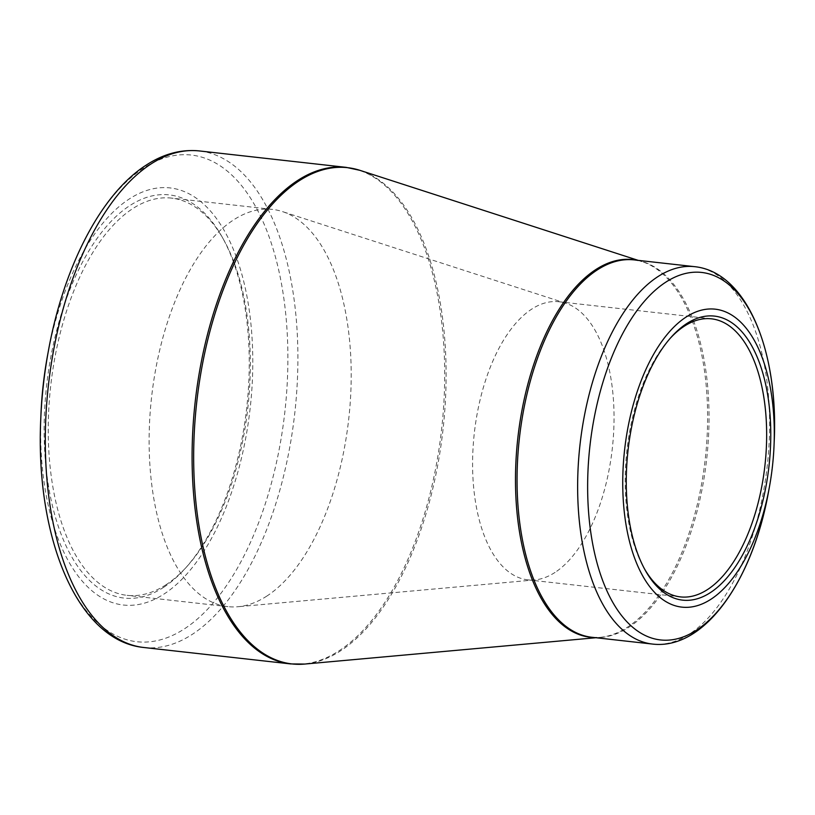 <?xml version="1.0" encoding="UTF-8"?>
<svg xmlns="http://www.w3.org/2000/svg" width="815" height="815" viewBox="0 0 815 815"><rect width="100%" height="100%" fill="white"/><g stroke="black" fill="none" stroke-linecap="round" stroke-linejoin="round"><path stroke-width="0.61" stroke-dasharray="4.08 3.06" d="M163.733 587.258A202.864 100.673 96.4 0 0 185.382 568.259A202.864 100.673 96.4 0 0 222.383 237.41A202.864 100.673 96.4 0 0 49.735 363.195A202.864 100.673 96.4 0 0 163.733 587.258M47.525 355.585A209.852 104.137 -83.6 0 1 228.709 239.029A209.852 104.137 -83.6 0 1 164.314 593.84A209.852 104.137 -83.6 0 1 40.954 414.377M555.066 572.395A139.905 69.428 -83.6 0 1 534.803 579.903A139.905 69.428 -83.6 0 1 527.763 579.832A139.905 69.428 -83.6 0 1 474.32 433.081A139.905 69.428 -83.6 0 1 558.866 301.754A139.905 69.428 -83.6 0 1 565.742 303.241A139.905 69.428 -83.6 0 1 613.827 428.517A139.905 69.428 -83.6 0 1 555.066 572.395M670.256 338.266A139.905 69.428 96.4 0 0 669.247 339.366A139.905 69.428 96.4 0 0 643.728 567.535A139.905 69.428 96.4 0 0 644.471 568.839M266.943 596.01A199.858 99.175 -83.6 0 1 238.011 606.727A199.858 99.175 -83.6 0 1 227.956 606.635A199.858 99.175 -83.6 0 1 151.6 396.987A199.858 99.175 -83.6 0 1 272.383 209.384A199.858 99.175 -83.6 0 1 282.204 211.513A199.858 99.175 -83.6 0 1 350.898 390.466A199.858 99.175 -83.6 0 1 266.943 596.01M166.066 584.722A199.858 99.175 -83.6 0 1 127.069 595.347A199.858 99.175 -83.6 0 1 50.724 385.699A199.858 99.175 -83.6 0 1 171.496 198.106A199.858 99.175 -83.6 0 1 223.85 240.048A199.858 99.175 -83.6 0 1 187.399 566.007A199.858 99.175 -83.6 0 1 166.066 584.722M48.421 350.725A244.826 121.496 -83.6 0 1 143.572 168.094A244.826 121.496 -83.6 0 1 286.177 318.716A244.826 121.496 -83.6 0 1 184.679 628.681A244.826 121.496 -83.6 0 1 40.75 419.307L40.75 419.307M346.151 167.36A249.828 123.972 -83.6 0 1 441.598 429.413A249.828 123.972 -83.6 0 1 290.619 663.919M143.827 647.497A249.828 123.972 96.4 0 0 294.796 413.001A249.828 123.972 96.4 0 0 199.359 150.938M636.403 260.148A190.017 94.296 -83.6 0 1 642.016 261.605A190.017 94.296 -83.6 0 1 707.318 431.746A190.017 94.296 -83.6 0 1 627.499 627.163A190.017 94.296 -83.6 0 1 599.993 637.361A190.017 94.296 -83.6 0 1 594.196 637.534M304.698 664.062A249.675 123.9 96.4 0 0 340.843 650.665A249.675 123.9 96.4 0 0 445.724 393.889A249.675 123.9 96.4 0 0 359.914 170.335M694.726 266.678A189.864 94.224 -83.6 0 1 769.574 429.22A189.864 94.224 -83.6 0 1 689.561 633.968A189.864 94.224 -83.6 0 1 652.52 644.064M595.928 637.727L599.993 637.361L591.945 637.289A189.864 94.224 96.4 0 0 628.986 627.193A189.864 94.224 96.4 0 0 708.999 422.445A189.864 94.224 96.4 0 0 634.152 259.904L642.016 261.605L638.135 260.342M768.453 492.189A184.873 91.738 96.4 0 0 774.25 440.406M711.475 318.828L558.866 301.754M680.382 596.896L527.763 579.832M565.742 303.241L282.204 211.513M534.803 579.903L238.011 606.727M272.383 209.384L171.496 198.106M227.956 606.635L127.069 595.347M643.728 567.535L645.195 570.174M669.247 339.366L671.265 337.115M223.85 240.048L222.383 237.41M187.399 566.007L185.382 568.259"/><path stroke-width="1.22" d="M40.954 414.377A209.852 104.137 -83.6 0 1 47.525 355.585L48.421 350.725A244.826 121.496 -83.6 0 0 40.75 419.307L40.954 414.377M711.098 599.147A149.899 74.389 -83.6 0 1 623.006 495.163A149.899 74.389 -83.6 0 1 698.353 311.065A149.899 74.389 -83.6 0 1 774.046 445.336A149.899 74.389 -83.6 0 1 769.35 487.329A149.899 74.389 -83.6 0 1 711.098 599.147M686.515 323.728A142.9 70.915 -83.6 0 1 766.823 481.573A142.9 70.915 -83.6 0 1 645.195 570.174A142.9 70.915 -83.6 0 1 671.265 337.115A142.9 70.915 -83.6 0 1 686.515 323.728M644.471 568.839A139.905 69.428 96.4 0 0 680.382 596.896A139.905 69.428 96.4 0 0 707.675 589.459A139.905 69.428 96.4 0 0 766.63 438.592A139.905 69.428 96.4 0 0 711.475 318.828A139.905 69.428 96.4 0 0 684.182 326.265A139.905 69.428 96.4 0 0 670.256 338.266M638.135 260.342L359.914 170.335A249.675 123.9 96.4 0 0 298.922 180.95A249.675 123.9 96.4 0 0 193.695 462.574A249.675 123.9 96.4 0 0 304.698 664.062L290.619 663.919A249.828 123.972 -83.6 0 1 192.136 450.043A249.828 123.972 -83.6 0 1 297.414 180.645A249.828 123.972 -83.6 0 1 346.151 167.36L199.359 150.938A249.828 123.972 96.4 0 0 150.612 164.222A249.828 123.972 96.4 0 0 45.345 433.631A249.828 123.972 96.4 0 0 143.827 647.497C77.262 640.977 35.177 537.482 40.75 419.307M594.196 637.534A190.017 94.296 -83.6 0 1 517.841 437.94A190.017 94.296 -83.6 0 1 636.403 260.148M657.685 276.774A189.864 94.224 -83.6 0 1 694.726 266.678L634.152 259.904A189.864 94.224 96.4 0 0 519.41 438.124A189.864 94.224 96.4 0 0 591.945 637.289L652.52 644.064A189.864 94.224 -83.6 0 1 577.672 481.512A189.864 94.224 -83.6 0 1 657.685 276.774M774.046 445.336L774.25 440.406A184.873 91.738 96.4 0 0 665.57 282.306A184.873 91.738 96.4 0 0 588.929 516.364A184.873 91.738 96.4 0 0 696.611 630.097A184.873 91.738 96.4 0 0 768.453 492.189L769.35 487.329M290.619 663.919L143.827 647.497M595.928 637.727L304.698 664.062M652.52 644.064C704.547 650.258 752.714 580.341 768.453 492.189M694.726 266.678C746.835 272.118 778.366 350.959 774.25 440.406M346.151 167.36L359.914 170.335M199.359 150.938C181.154 149.104 163.367 153.882 145.997 165.251C100.907 194.194 63.621 266.851 48.421 350.725"/></g></svg>
